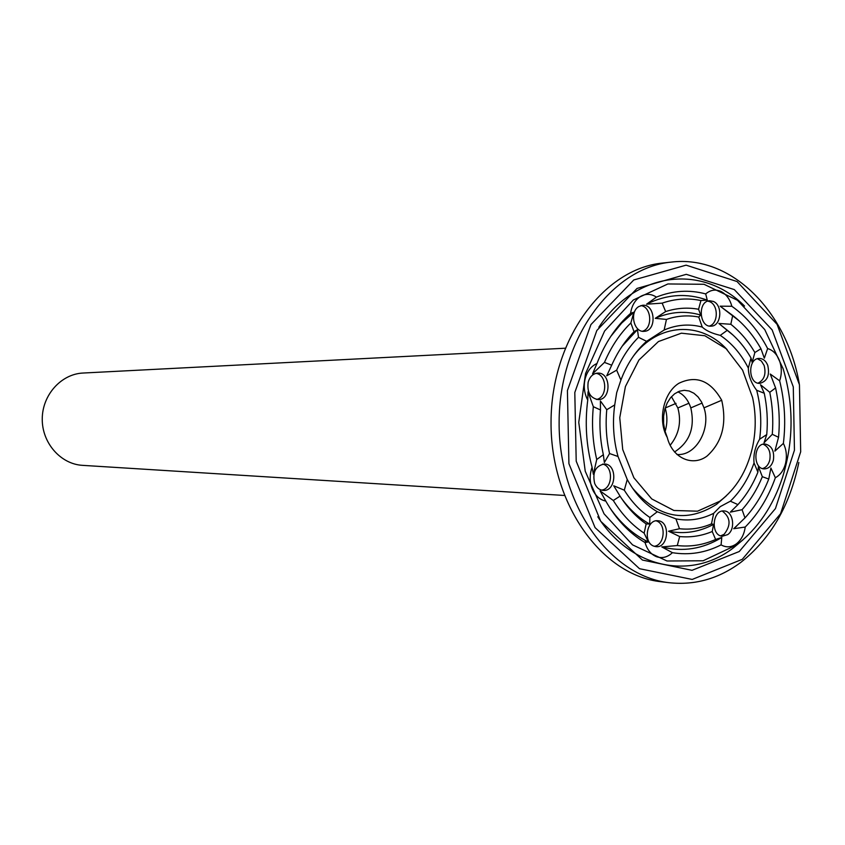<?xml version="1.0" encoding="UTF-8"?>
<svg xmlns="http://www.w3.org/2000/svg" width="845" height="845" viewBox="0 0 845 845"><rect width="100%" height="100%" fill="white"/><g stroke="black" fill="none" stroke-linecap="round" stroke-linejoin="round"><path stroke-width="1.27" d="M565.083 348.224L83.074 373.036C61.178 373.965 42.25 394.974 42.25 418.972C41.986 442.96 60.682 464.18 82.567 465.352L564.27 495.455M720.669 535.836L724.091 534.336C731.231 525.189 730.64 517.425 722.295 511.067M762.549 468.584C766.13 467.538 768.538 464.665 769.784 459.986C770.946 452.064 768.739 446.804 763.141 444.216M758.007 383.165C764.26 379.986 766.299 374.082 764.123 365.452L761.356 361.016L757.416 358.724M709.377 326.043C718.292 323.783 718.651 305.277 709.853 301.749L707.878 301.116M642.38 331.229C653.027 328.768 651.664 306.566 640.795 305.615M596.475 399.453C607.713 397.594 607.291 374.726 595.989 373.342M601.503 490.121C612.762 489.012 613.734 466.25 602.612 464.095M654.157 546.271C664.878 545.447 666.557 523.467 656.1 520.826M647.83 523.023L646.932 523.974M644.841 540.166L646.108 542.395M727.661 534.631C735.942 529.192 733.217 510.982 724.091 510.95C712.145 509.514 710.413 535.846 722.443 536.216L727.661 534.631M773.407 460.092C774.506 450.892 771.696 445.526 764.957 444.005C753.317 443.15 752.673 469.102 764.345 468.89C768.781 468.679 771.802 465.743 773.407 460.092M767.735 365.336C765.866 360.804 763.024 358.502 759.211 358.417C747.487 358.238 748.121 384.243 759.813 383.366C767.292 381.317 769.932 375.307 767.735 365.336M713.412 301.464L709.642 300.746C697.484 301.074 699.09 327.554 711.173 326.159C721.239 326.17 723.119 305.372 713.412 301.464M638.852 306.524C629.24 311.816 633.697 332.645 644.133 331.325C657.093 331.145 655.403 303.651 642.517 305.277L638.852 306.524M588.162 382.193C586.948 392.302 590.296 398.101 598.186 399.611C611.6 400.065 611.083 372.075 597.69 373.11C593.021 373.564 589.842 376.595 588.162 382.193M594.69 483.477C596.559 487.713 599.401 490.026 603.203 490.406C616.501 491.769 617.684 463.863 604.333 463.979C595.45 465.922 592.229 472.418 594.69 483.477M653.945 546.197L655.889 546.641C668.596 548.447 670.677 521.133 657.864 520.763C646.541 519.189 642.887 542.828 653.945 546.197M721.081 544.877C726.214 547.75 731.295 547.433 736.312 543.905C741.202 540.061 744.181 534.441 745.227 527.037C758.345 513.728 768.39 497.293 775.351 477.731C780.421 475.017 783.833 470.158 785.607 463.166C787.117 456.068 786.378 449.477 783.378 443.403C785.945 422.141 784.699 401.28 779.65 380.81C781.889 374.124 781.847 367.427 779.502 360.73C776.925 354.182 772.964 350.136 767.63 348.573C758.398 330.701 746.473 316.6 731.844 306.27C729.9 299.13 726.267 294.197 720.943 291.451C715.525 289.064 710.444 289.888 705.702 293.923C689.245 289.508 672.81 290.574 656.428 297.113C651.03 293.648 645.643 293.479 640.235 296.627C634.965 300.144 631.743 305.732 630.581 313.368C616.206 326.17 604.999 342.88 596.971 363.498C591.162 366.149 587.222 371.23 585.162 378.708C583.399 386.334 584.265 393.453 587.75 400.065C584.793 423.007 586.24 445.41 592.081 467.274C589.493 474.552 589.556 481.724 592.25 488.811C595.239 495.677 599.749 499.775 605.791 501.085C616.29 519.464 629.388 533.301 645.073 542.574C647.164 549.757 651.009 554.478 656.607 556.739C662.29 558.598 667.55 557.246 672.409 552.683C689.256 555.418 705.48 552.81 721.081 544.877L721.799 537.473L715.609 539.48L712.24 531.516L713.56 524.365L711.469 523.868L713.698 513.295L720.236 506.63L730.376 501.201C740.769 491.051 748.659 478.281 754.046 462.912L757.891 472.186L758.409 466.598L762.338 476.696L768.76 479.052L770.904 468.045L775.351 477.731M745.227 527.037L733.703 528.716L744.984 517.89L742.068 509.704L730.344 512.133L737.938 504.602L730.376 501.201M754.046 462.912C753.265 454.726 755.124 446.825 759.634 439.21C761.799 422.563 760.817 406.255 756.687 390.274L764.26 393.252L760.532 384.75L769.774 392.291L775.594 387.939L770.26 374.039L779.65 380.81M783.378 443.403L774.865 451.145L778.541 437.287L772.288 434.309L764.017 442.78L766.742 434.583L759.634 439.21M756.687 390.274C751.3 383.271 748.512 375.867 748.321 368.061C741.149 354.034 731.802 343.133 720.267 335.359L727.334 330.268L718.841 323.455L730.819 324.269L732.71 315.46L720.141 306.175L731.844 306.27M767.63 348.573L764.324 358.174L760.944 348.742L754.87 352.523L752.135 362.41L751.015 357.995L748.321 368.061M720.267 335.359C712.029 333.426 706.019 330.67 702.258 327.089C689.467 323.646 676.76 324.628 664.138 330.025L666.452 319.421L655.234 318.343L665.649 311.573L662.153 303.144L646.573 304.189L656.428 297.113M705.702 293.923L707.254 300.112L700.938 300.545L698.572 309.259L700.695 315.048L698.752 317.044L702.258 327.089M664.138 330.025L646.594 341.317C635.482 351.15 626.927 364.079 620.927 380.07L616.66 370.152L606.71 375.814L611.706 365.198L604.471 362.399L592.567 373.807L596.971 363.498M630.581 313.368L633.856 312.196L630.856 322.959L634.025 331.715L637.457 329.666L638.503 337.303L646.594 341.317M620.927 380.07L616.692 392.693L614.727 404.913C612.329 422.521 613.428 439.717 618.022 456.49L609.562 453.543L604.355 462.521L603.351 454.705L596.728 459.511L593.348 474.277L592.081 467.274M587.75 400.065L588.035 391.784L593.327 406.698L600.478 409.962L600.404 400.942L606.763 409.719L614.727 404.913M618.022 456.49L627.254 479.506C635.155 493.86 645.179 504.602 657.304 511.753L649.858 517.467L649.72 524.101L646.161 523.921L644.144 533.163L648.358 541.941L645.073 542.574M605.791 501.085L600.098 490.892L613.301 500.493L620.05 496.142L613.734 485.78L624.297 490.184L627.254 479.506M657.304 511.753L675.926 518.883C688.96 521.354 701.551 519.485 713.698 513.295M672.409 552.683L661.815 546.937L677.278 545.543L679.676 536.554L668.564 531.22L679.486 528.727L675.926 518.883M736.703 544.898C757.733 528.801 773.017 506.261 782.565 477.277C793.677 441.174 793.867 405.03 783.157 368.811L764.778 329.624L737.484 300.271L704.001 284.279L667.888 283.962L633.327 299.986L604.608 331.008L585.543 373.543L578.762 422.373L585.236 471.214L604.048 513.802L632.567 544.877L667.011 560.995L703.114 560.784L736.703 544.898M661.815 546.937C682.781 552.197 702.776 549.049 721.799 537.473M677.278 545.543C690.449 547.021 703.23 544.993 715.609 539.48M679.676 536.554C690.83 537.6 701.688 535.92 712.24 531.516M668.564 531.22C684.154 534.367 699.153 532.086 713.56 524.365M679.486 528.727C690.449 529.931 701.118 528.305 711.469 523.868M632.43 488.009C658.16 518.143 686.203 523.573 716.571 504.328L726.277 495.878M727.08 349.598C700.917 320.773 658.065 322.748 633.159 356.432M737.938 504.602C746.219 495.487 752.863 484.681 757.891 472.186M742.068 509.704C750.402 500.314 757.152 489.318 762.338 476.696M744.984 517.89C754.934 507 762.855 494.061 768.76 479.052M733.703 528.716L736.819 525.907M766.742 434.583C767.957 420.599 767.123 406.815 764.26 393.252M772.288 434.309C773.418 420.092 772.573 406.086 769.774 392.291M778.541 437.287C780.072 420.578 779.09 404.132 775.594 387.939M751.015 357.995C744.54 346.735 736.65 337.493 727.334 330.268M733.27 335.307L718.841 323.455M754.87 352.523C748.226 341.158 740.209 331.736 730.819 324.269M760.944 348.742C753.307 335.159 743.896 324.068 732.71 315.46M739.09 320.783L720.141 306.175M698.752 317.044C687.936 314.953 677.172 315.745 666.452 319.421M700.695 315.048C685.453 310.59 670.307 311.699 655.234 318.343M698.572 309.259C687.566 307.242 676.591 308.013 665.649 311.573M700.938 300.545C687.967 297.831 675.049 298.697 662.153 303.144M707.254 300.112C686.953 292.845 666.726 294.197 646.573 304.189M638.503 337.303C629.546 346.228 622.269 357.181 616.66 370.152M637.457 329.666L622.184 346.175M634.025 331.715C624.973 340.905 617.526 352.069 611.706 365.198M630.856 322.959C619.976 333.553 611.188 346.703 604.471 362.399M633.856 312.196L621.624 323.117L610.745 336.437M606.763 409.719C605.411 424.602 606.34 439.21 609.562 453.543M600.478 409.962C599.211 425.151 600.161 440.065 603.351 454.705M593.327 406.698C591.585 424.655 592.715 442.252 596.728 459.511M624.297 490.184C631.447 501.645 639.961 510.739 649.858 517.467M621.35 498.149C629.483 509.45 638.947 518.112 649.72 524.101M620.05 496.142C627.423 507.697 636.137 516.96 646.161 523.921M613.301 500.493C621.878 514.351 632.155 525.241 644.144 533.163M609.805 507.75C620.631 523.382 633.475 534.779 648.358 541.941M597.795 516.781C631.183 568.981 691.326 580.462 733.492 547.792L743.262 539.606M744.54 306.048C702.713 263.957 635.598 270.928 598.841 327.268M719.739 501.254C735.932 489.054 746.8 471.33 752.346 448.082C756.064 431.299 756.159 414.494 752.62 397.668L742.607 370.173L726.087 348.668L704.878 335.75L681.387 333.183L658.435 341.549L638.926 360.044L625.416 386.545L619.755 417.694L622.712 449.487L633.887 477.763L651.748 498.941L673.898 510.486L697.526 511.193L719.739 501.254M799.275 383.799C786.758 310.949 731.02 254.767 671.279 262.098L662.85 263.017C603.488 268.573 551.183 339.616 551.046 421.771C550.285 503.916 601.809 575.529 661.096 581.74L669.515 582.754C695.181 585.427 718.958 578.624 740.875 562.337C770.577 538.941 789.895 505.648 798.842 462.468M739.269 551.51L775.446 508.574L794.448 450.174L793.286 386.894L772.129 329.888L734.316 289.592L686.288 274.329L637.045 288.43L596.845 330.479L574.801 392.513L576.205 461.18L600.711 521.28L642.432 560.045L692.013 570.322L739.269 551.51M703.991 407.839L721.704 400.266C727.038 423.757 722.158 442.347 707.075 456.046C692.805 466.905 672.419 458.381 667.275 437.488L664.835 430.686L663.6 423.461L663.61 416.194L664.835 409.255L667.191 403.002L670.529 397.763L674.648 393.781L679.317 391.256L684.26 390.316L689.203 390.992L693.893 393.231L698.065 396.928L701.498 401.882L703.991 407.839C711.184 428.352 696.291 456.268 676.908 454.483M721.704 400.266C710.539 380.609 696.259 374.948 678.862 383.292C663.716 392.534 657.273 419.933 667.275 437.488M671.279 262.098C611.759 267.664 559.263 339.13 559.126 421.813C558.355 504.486 610.058 576.533 669.515 582.754M742.301 559.316L780.59 513.707L800.68 451.811L799.454 384.781L777.083 324.353L737.051 281.533L686.108 265.161L633.761 279.97L590.93 324.586L567.418 390.57L568.917 463.673L595.049 527.597L639.496 568.696L692.192 579.438L742.301 559.316M677.848 391.858C683.848 394.604 688.168 399.949 690.809 407.903C695.181 427.475 689.742 442.157 674.5 451.98M671.448 396.696L677.859 407.966C681.609 421.866 679.031 434.33 670.138 445.326M665.173 408.093C667.487 415.677 667.455 423.503 665.078 431.573M690.809 407.903L702.111 403.065M677.859 407.966L688.95 403.223M665.205 408.008L676.032 403.371"/></g></svg>
